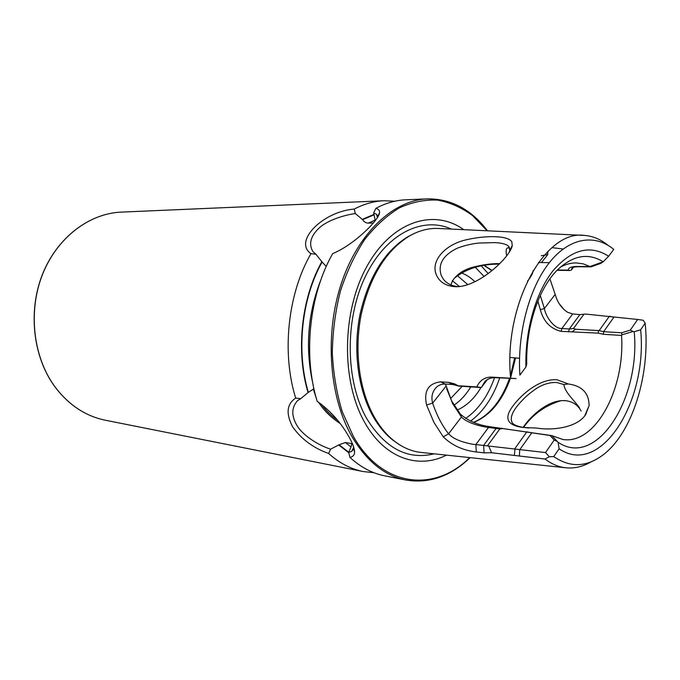 <?xml version="1.0" encoding="UTF-8"?>
<svg xmlns="http://www.w3.org/2000/svg" width="680" height="680" viewBox="0 0 680 680"><rect width="100%" height="100%" fill="white"/><g stroke="black" fill="none" stroke-linecap="round" stroke-linejoin="round"><path stroke-width="1.02" d="M499.231 264.103C481.006 264.019 466.021 268.753 454.257 278.315M450.823 284.911L452.472 281.001C456.229 274.881 462.562 270.411 471.452 267.58C482.018 264.784 491.436 263.466 499.715 263.619M568.344 383.971C582.071 385.883 588.99 393.1 589.11 405.62L585.692 414.511C577.312 427.788 552.202 430.67 537.047 428.102L522.869 427.44C506.872 425.332 503.667 418.055 513.238 405.611C522.486 393.159 540.744 378.394 557.064 379.805L568.344 383.971L563.915 384.548L556.835 382.525C550.213 382.168 543.507 384.089 536.707 388.288C530.655 392.428 525.954 396.329 522.614 399.984C512.678 410.125 509.277 417.817 512.406 423.07C514.403 425.229 518.44 426.717 524.527 427.541L528.556 427.992M436.127 274.337C430.763 260.584 445.154 244.553 466.183 239.802C487.016 234.982 508.598 235.73 511.827 241.85L512.236 245.599C510.671 256.394 479.442 286.875 456.093 286.756C445.918 286.246 439.263 282.106 436.127 274.337M509.175 252.399L509.719 250.478L509.243 247.146L508.529 246.211C506.158 244.077 501.517 242.879 494.598 242.615L478.686 243.066C470.976 243.78 459.833 246.636 454.741 249.466C442.408 256.351 437.894 264.988 441.218 275.375L443.131 278.825C446.208 283.177 451.044 285.77 457.648 286.603M330.607 449.174L328.627 453.475C313.344 448.026 301.333 439.135 292.604 426.802C285.745 413.517 286.781 403.945 295.69 398.089L300.721 398.684L297.678 400.546C291.082 407.762 291.176 416.602 297.95 427.065C304.445 436.535 319.107 445.502 330.607 449.174L339.091 444.771L345.398 442.51L350.99 443.471L351.764 443.717L351.075 446.87L348.695 452.438L351.611 451.46L353.49 447.78L353.37 446.139M373.363 222.98L368.296 223.117C365.908 223.031 364.012 221.884 362.618 219.649L355.274 213.537C343.68 215.186 327.666 220.277 319.311 227.825C310.607 236.071 308.465 243.984 312.885 251.557L315.962 254.244L321.844 261.715C301.291 298.205 295.63 351.339 308.057 392.564L300.721 398.684M377.4 217.676L376.635 214.344L373.66 212.993L375.284 220.643M523.149 427.457C526.745 421.812 531.964 416.228 538.815 410.703C546.907 404.541 554.421 401.192 561.348 400.664L564.885 400.622C571.387 401.175 576.385 403.954 579.887 408.96L579.173 407.32C574.277 400.477 564.434 391.782 563.915 384.548M506.66 255.909C505.478 249.704 506.294 247.078 509.108 248.047L508.529 246.211M579.887 408.96L581.043 410.95M446.531 388.458L451.673 400.962L460.3 414.035L461.456 416.984L452.498 403.41L445.476 384.055M541.458 262.556L547.757 254.618L541.288 255.714M474.929 281.784C470.772 277.61 466.2 274.644 461.227 272.892M527.493 281.197C531.131 276.666 533.01 273.105 533.129 270.521M519.529 358.258L510.042 357.45M557.379 269.986L568.233 270.147C568.293 267.631 571.574 266.407 578.093 266.483L589.985 266.526L583.262 263.865L576.249 262.913C570.945 262.863 565.641 264.291 560.346 267.18M560.906 400.707C545.385 405.356 532.933 414.256 523.549 427.397M544.994 459.034L491.598 452.744L484.083 452.854L476.298 451.971C462.987 450.406 451.962 445.349 443.233 436.815L433.933 422.399L426.581 405.008C423.615 391.068 428.289 383.35 440.606 381.863L448.486 382.339L454.631 383.885L458.065 385.747L476.833 386.928C479.697 380.469 484.508 377.188 491.283 377.085L516.06 378.565L494.819 377.655C490.807 377.689 487.517 378.955 484.959 381.463L481.279 387.549L458.685 386.087L453.016 384.531L445.145 384.03C441.685 383.979 438.779 385.058 436.441 387.26C432.242 391.637 430.975 396.925 432.65 403.113C436.721 415.233 442.042 425.459 448.596 433.806C452.089 437.079 453.262 438.235 460.768 441.175C467.262 443.258 472.285 444.388 475.847 444.558L545.521 452.565L549.321 456.764L544.994 459.034C551.871 464.262 559.071 467.202 566.593 467.865C575.076 468.529 583.372 466.463 591.472 461.669M608.082 245.344C600.797 239.369 592.917 236.071 584.435 235.425L439.238 228.505C429.284 227.876 419.39 230.341 409.564 235.9C385.968 250.495 369.844 276.683 361.199 314.483C354.017 350.455 359.176 389.861 374.034 416.534C379.67 426.581 386.274 434.639 393.839 440.7C402.704 447.704 412.105 451.647 422.042 452.54L565.225 467.721M559.121 303.611L564.34 309.927M463.769 229.67C433.798 208.08 391.637 221.213 366.784 266.637C341.76 311.788 341.079 381.378 364.769 422.526C384.642 458.226 418.344 469.574 446.454 455.133M487.535 230.809C471.104 209.287 451.027 198.636 427.312 198.866L405.714 199.801C395.692 200.234 385.747 203.073 375.878 208.344C378.565 209.1 379.788 210.57 379.534 212.763C378.955 220.048 353.982 244.894 332.707 253.598C309.341 294.398 302.898 355.019 317.169 401.302C330.174 410.558 340.671 422.229 348.653 436.313C352.605 443.156 354.586 448.443 354.586 452.158C354.484 455.065 352.928 456.815 349.92 457.41C360.655 467.211 372.19 473.339 384.531 475.796L405.73 480.012C429.131 483.854 450.602 476.399 470.127 457.64M328.627 453.475C339.337 463.071 350.846 469.089 363.137 471.537L374.008 472.736M315.962 254.244L310.947 253.682C287.801 293.615 281.477 352.775 295.69 398.089M310.947 253.682C293.054 241.298 323.094 211.463 354.221 209.075L355.274 213.537M394.85 201.22L383.928 200.744C373.94 201.169 364.038 203.949 354.221 209.075M338.835 445.085L348.772 452.736M313.939 388.748L308.057 392.564M321.844 261.715L326.162 266.381M349.92 457.41L348.695 452.438M373.923 214.455L362.431 219.275M373.66 212.993L375.878 208.344M603.611 331.695L621.63 332.784L630.275 330.149L637.67 319.464L643.237 320.263L645.159 323.187L640.654 329.757L634.227 331.738L633.038 331.475L621.851 334.866L621.545 335.435L603.356 334.296L598.298 333.14L561.144 331.364C550.435 328.746 543.498 321.521 540.328 309.68L537.854 301.138M460.3 414.035C468.103 420.945 478.159 425.204 490.484 426.793L551.828 435.625L558.093 442.272L559.104 448.783L553.758 456.577C569.781 467.627 585.905 467.304 602.115 455.6C632.162 433.967 650.548 374.697 645.159 323.187M553.758 456.577L549.321 456.764M559.104 448.783C600.746 477.589 647.836 401.217 640.654 329.757M558.093 442.272C596.726 468.622 640.628 398.327 634.227 331.738M551.828 435.625L562.7 439.45C595.391 445.102 625.26 388.611 621.545 335.435M584.435 235.425C545.266 229.424 503.438 304.249 510.595 378.105M563.116 249.007L551.973 247.648M608.625 256.241L613.742 249.381C594.719 233.588 569.279 237.507 549.262 262.76C529.303 287.988 517.165 333.276 519.869 375.13L525.929 367.004L526.728 364.012C525.836 326.961 538.67 288.473 557.269 270.096C572.891 255.298 588.183 252.518 603.16 261.774L608.625 256.241C590.044 244.383 571.421 249.322 552.755 271.065C535.696 292.893 524.892 330.752 525.929 367.004M589.985 266.526L603.16 261.774M457.173 410.057C466.488 406.036 474.41 398.523 480.956 387.524M602.939 261.945L600.55 263.491L590.92 266.875L579.394 266.73C575.756 266.696 573.359 267.036 572.194 267.741L571.31 270.079L569.95 270.495L557.073 270.3M573.512 267.214L571.31 270.079M540.311 295.477L544.383 308.533C545.717 316.965 554.361 328.839 561.858 328.542L569.296 328.993L573.529 328.44L575.518 329.239L599.139 330.599L603.602 331.695L603.356 334.296M637.67 319.464L585.395 314.05L579.879 314.611L572.679 313.947L567.664 312.307C561.663 308.363 557.583 302.625 555.415 295.094L549.916 278.868M583.916 314.262L573.529 328.44M609.408 316.217L599.139 330.599M630.275 330.149L633.038 331.475M557.158 441.422L554.217 440.002L545.521 452.565M554.217 440.002L550.018 435.506L526.702 432.038L514.667 448.902M526.702 432.038L502.868 428.561L499.817 428.961L487.645 445.562M499.817 428.961L488.504 427.482C480.233 426.385 466.454 422.688 461.456 416.984L448.596 433.806L443.233 436.815M487.381 379.584L481.279 387.549M491.598 452.744L488.708 446.097M484.083 452.854L483.625 445.392L496.017 428.553L497.998 427.865M426.581 405.008L432.65 403.113L445.91 386.342M440.606 381.863L445.145 384.03M448.486 382.339L453.016 384.531M458.685 386.087L458.065 385.747M609.773 316.26L612.722 317.007M481.015 387.481L476.833 386.928M514.343 455.311L514.972 449.072M572.466 331.543L575.518 329.239M540.328 309.68L544.383 308.533L555.22 294.355M502.868 428.561L501.611 428.247M527.782 431.978L526.116 431.876M551.718 435.633L550.018 435.506M568.233 270.147L569.95 270.495M589.994 266.637L590.92 266.875M598.476 330.616L598.298 333.14M621.63 332.784L621.851 334.866M414.052 233.554L408.008 236.606C384.574 251.09 368.569 277.075 359.983 314.56C352.861 350.234 357.986 389.317 372.733 415.786C378.335 425.748 384.897 433.747 392.411 439.773L397.919 443.708M121.329 212.109C89.191 213.393 56.992 237.626 42.398 274.499C27.812 311.346 33.023 356.796 54.612 386.41C68.442 404.846 85.357 416.118 105.358 420.231C85.408 416.126 68.527 404.872 54.706 386.452C33.124 356.847 27.905 311.363 42.492 274.499C57.086 237.6 89.258 213.384 121.329 212.109L383.928 200.744M467.831 284.665L457.317 275.545M459.544 286.552L452.26 280.695M488.189 273.572L481.312 265.965M484.083 276.479L475.303 267.282M473.679 422.433C489.914 415.777 502.146 401.132 510.374 378.497M510.578 377.91L515.567 357.918M492.082 270.504L484.364 265.455M451.392 229.083C422.203 215.806 385.322 234.099 364.999 277.262C344.565 320.246 345.517 381.378 366.664 418.464C385.195 448.469 407.685 460.258 434.137 453.823M427.312 198.866C393.524 200.099 358.037 232.806 341.224 283.781C324.385 334.688 329.256 397.545 352.129 436.9C366.792 461.337 384.659 475.711 405.73 480.012M487.127 230.792L472.634 215.645C461.839 207.68 450.228 202.504 437.792 200.115C425.085 199.478 412.335 202.036 399.551 207.782C386.997 215.381 375.368 225.989 364.65 239.598C354.748 254.753 346.647 271.966 340.374 291.236C335.342 311.296 332.656 331.857 332.308 352.92C333.353 373.762 336.676 393.388 342.278 411.808L353.345 436.364C382.475 487.909 434.75 492.507 469.71 457.598M321.249 404.082C325.609 410.168 331.058 415.582 337.594 420.325M339.091 444.771L348.78 452.242M322.048 262.098C301.631 298.409 296.012 351.228 308.329 392.258M345.398 442.51L350.999 446.964M321.274 278.774C307.615 313.293 304.903 348.653 313.131 384.854M350.99 443.471L352.189 444.508M353.863 449.31L354.365 449.726M374 214.88L362.618 219.649M375.122 220.125L368.296 223.117M470.543 421.115C483.438 411.545 493.162 397.146 499.698 377.918M465.613 418.472C478.312 409.743 487.96 396.134 494.555 377.647M453.976 405.161C460.419 400.826 466.021 394.731 470.789 386.869M450.525 398.607L462.23 386.317M572.679 313.947L561.858 328.542L561.144 331.364M579.879 314.611L569.296 328.993L568.582 331.832M613.836 317.297L603.602 331.695M533.358 432.99L531.717 432.897L519.724 449.777L519.392 456.135M490.484 426.793L488.504 427.482L475.847 444.558L476.298 451.971M547.74 251.532L547.757 254.618M494.819 377.655L491.283 377.085M578.093 266.483L579.385 266.73M313.293 388.866L316.285 398.225M318.495 402.144C323.816 410.405 330.99 417.503 340.025 423.427M393.839 440.7L398.072 443.81M409.564 235.9L414.214 233.478M353.141 449.59L351.611 451.46M377.545 216.163L376.635 214.344M584.732 415.82L589.11 405.62M473.45 422.339C489.269 415.709 501.287 401.081 509.507 378.454M510.416 375.717L514.667 357.841M538.39 262.539L549.355 262.65M105.358 420.231L363.137 471.537M491.852 270.7L484.126 265.489M457.835 385.696L454.631 383.894M512.236 245.616L509.694 250.47M456.093 286.748L457.113 286.739M527.714 427.941L529.023 428.009M509.108 248.047L509.754 248.6M510.383 249.152L510.825 249.534M379.534 212.772L377.536 216.954M354.586 452.158L353.481 447.788"/></g></svg>
